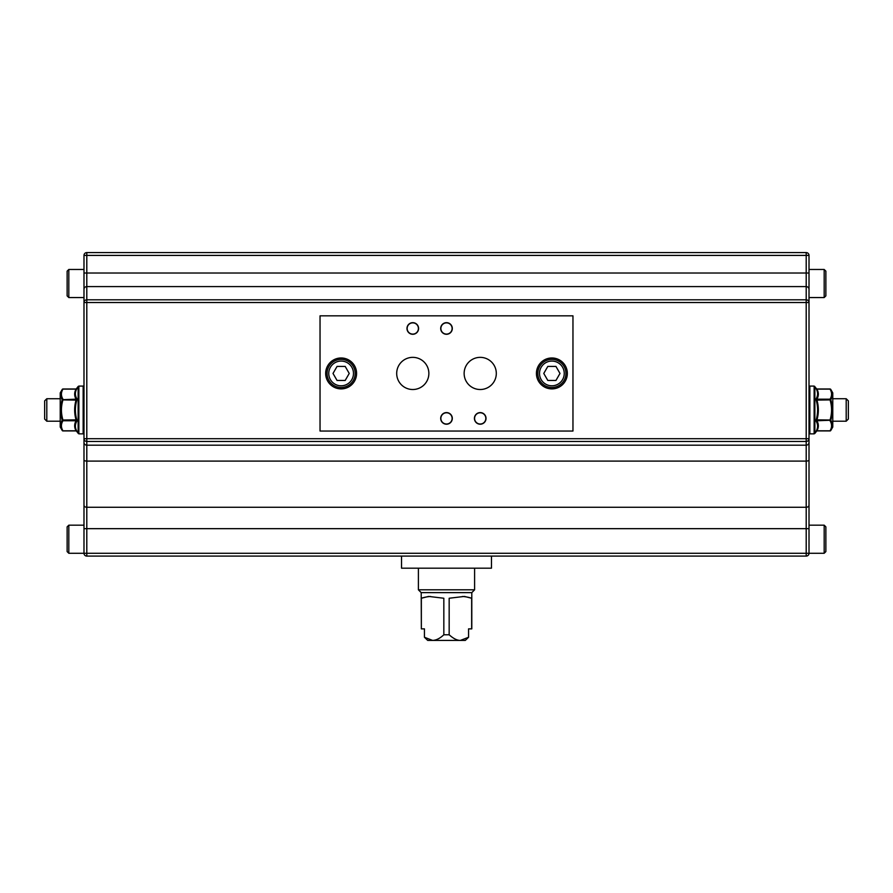 <?xml version="1.0" encoding="UTF-8"?>
<svg xmlns="http://www.w3.org/2000/svg" width="893" height="893" viewBox="0 0 893 893"><rect width="100%" height="100%" fill="white"/><g stroke="black" fill="none" stroke-linecap="round" stroke-linejoin="round"><path stroke-width="1.34" d="M551.885 387.484A14.054 14.054 0 0 0 564.052 366.409A14.054 14.054 0 0 0 539.707 366.409A14.054 14.054 0 0 0 551.885 387.484M555.937 380.463L547.822 380.463L543.77 373.441L547.822 366.409L555.937 366.409L559.989 373.441L555.937 380.463M428.863 373.441A16.085 16.085 0 0 1 412.778 389.515A16.085 16.085 0 0 1 396.693 373.441A16.085 16.085 0 0 1 412.778 357.356A16.085 16.085 0 0 1 428.863 373.441M496.307 373.441A16.085 16.085 0 0 1 480.222 389.515A16.085 16.085 0 0 1 464.137 373.441A16.085 16.085 0 0 1 480.222 357.356A16.085 16.085 0 0 1 496.307 373.441M418.404 328.479A5.615 5.615 0 0 0 409.965 323.612A5.615 5.615 0 0 0 409.965 333.346A5.615 5.615 0 0 0 418.404 328.479M406.974 328.479A5.804 5.804 0 0 1 415.68 323.445A5.804 5.804 0 0 1 415.68 333.502A5.804 5.804 0 0 1 406.974 328.479M452.115 328.479A5.615 5.615 0 0 0 443.687 323.612A5.615 5.615 0 0 0 443.687 333.346A5.615 5.615 0 0 0 452.115 328.479M440.695 328.479A5.804 5.804 0 0 1 449.402 323.445A5.804 5.804 0 0 1 449.402 333.502A5.804 5.804 0 0 1 440.695 328.479M452.115 418.404A5.615 5.615 0 0 0 443.687 413.526A5.615 5.615 0 0 0 443.687 423.271A5.615 5.615 0 0 0 452.115 418.404M440.695 418.404A5.804 5.804 0 0 1 449.402 413.37A5.804 5.804 0 0 1 449.402 423.427A5.804 5.804 0 0 1 440.695 418.404M485.837 418.404A5.615 5.615 0 0 0 477.409 413.526A5.615 5.615 0 0 0 477.409 423.271A5.615 5.615 0 0 0 485.837 418.404M474.417 418.404A5.804 5.804 0 0 1 483.124 413.37A5.804 5.804 0 0 1 483.124 423.427A5.804 5.804 0 0 1 474.417 418.404M536.425 373.441A15.46 15.46 0 0 1 559.61 360.046A15.46 15.46 0 0 1 559.61 386.825A15.46 15.46 0 0 1 536.425 373.441M325.666 373.441A15.46 15.46 0 0 1 348.85 360.046A15.46 15.46 0 0 1 348.85 386.825A15.46 15.46 0 0 1 325.666 373.441M572.96 315.832L572.96 431.04L320.04 431.04L320.04 315.832L572.96 315.832M60.11 421.206L46.804 421.206L46.804 398.724L60.11 398.724M46.804 398.724L44.65 400.879L44.65 419.051L46.804 421.206M832.89 398.724L846.196 398.724L846.196 421.206L832.89 421.206M846.196 421.206L848.35 419.051L848.35 400.879L846.196 398.724M68.817 553.28L68.817 525.184L67.131 526.87L67.131 551.595L68.817 553.28L83.987 553.28L83.987 255.409L86.8 255.409L86.8 273.024L83.987 273.024M809.013 505.516L809.013 255.409L806.2 255.409L806.2 273.024L86.8 273.024L86.8 286.597A2.813 2.712 0 0 0 83.987 289.31L83.987 297.559L68.817 297.559L68.817 269.463L67.131 271.148L67.131 295.873L68.817 297.559M83.987 505.516L83.987 438.72A2.813 2.712 0 0 0 86.8 441.443L86.8 553.28L83.987 553.28A2.813 2.813 0 0 0 86.8 556.093L806.2 556.093A2.813 2.813 0 0 0 809.013 553.28L809.013 438.72A2.813 2.712 180 0 1 806.2 441.443L806.2 553.28L809.013 553.28A2.813 2.813 0 0 1 806.2 556.093L806.2 553.28L86.8 553.28L86.8 556.093M825.869 295.873L825.869 271.148L825.869 295.873L824.183 297.559L809.013 297.559L809.013 273.024L806.2 273.024L806.2 299.814A2.813 2.712 0 0 1 809.013 302.526L86.8 302.526L86.8 438.72L83.987 438.72M825.869 551.595L825.869 526.87L825.869 551.595L824.183 553.28L809.013 553.28M60.222 392.909L60.222 427.021L60.222 392.909L62.231 389.426C60.188 392.786 60.188 396.213 62.231 399.696C60.188 406.549 60.188 413.392 62.231 420.235C60.188 423.728 60.188 427.144 62.231 430.504A0.848 0.703 150 0 0 62.956 430.817A0.848 0.703 150 0 1 62.231 430.504A0.848 0.848 0 0 0 62.956 430.928L76.195 430.928L78.863 433.853L78.863 386.077L83.149 386.077L83.149 433.853L83.987 433.016M76.809 388.812L76.809 388.812A0.848 0.703 28.3 0 1 76.072 389.125L76.072 389.125C74.186 392.474 74.186 395.822 76.072 399.182A0.848 0.703 151.7 0 0 76.809 398.669C74.923 395.443 74.923 392.15 76.809 388.812M76.072 389.125L62.956 389.125A0.848 0.703 30 0 0 62.231 389.426A0.848 0.703 30 0 1 62.956 389.125C60.925 392.474 60.925 395.822 62.956 399.182A0.848 0.703 150 0 0 62.231 399.696L76.072 399.182L76.072 399.908C74.186 406.616 74.186 413.325 76.072 420.023L76.072 420.759C74.186 424.108 74.186 427.468 76.072 430.817L76.072 430.817A0.848 0.703 151.7 0 1 76.809 431.129L76.809 431.129C74.923 427.78 74.923 424.499 76.809 421.262L76.809 419.833C74.923 413.258 74.923 406.683 76.809 400.109L76.809 398.669M76.809 400.109L62.956 399.908C60.925 406.616 60.925 413.325 62.956 420.023L62.231 420.235A0.848 0.703 30 0 0 62.956 420.759L62.956 420.023L76.809 419.833M76.809 421.262A0.848 0.703 28.3 0 0 76.072 420.759L62.956 420.759C60.925 424.108 60.925 427.468 62.956 430.817L76.072 430.817M832.778 427.021L832.778 392.909L832.778 427.021L830.769 430.504C832.812 427.144 832.812 423.728 830.769 420.235C832.812 413.392 832.812 406.549 830.769 399.696C832.812 396.213 832.812 392.786 830.769 389.426A0.848 0.703 -30 0 0 830.043 389.125A0.848 0.703 -30 0 1 830.769 389.426A0.848 0.848 0 0 0 830.043 389.002L816.805 389.002L814.137 386.077L814.137 433.853L809.851 433.853L809.851 386.077L809.013 386.926M816.191 431.129L816.191 431.129A0.848 0.703 -151.7 0 1 816.928 430.817L816.928 430.817C818.814 427.468 818.814 424.108 816.928 420.759A0.848 0.703 -28.3 0 0 816.191 421.262C818.077 424.499 818.077 427.78 816.191 431.129M816.928 430.817L830.043 430.817A0.848 0.703 -150 0 0 830.769 430.504A0.848 0.703 -150 0 1 830.043 430.817C832.075 427.468 832.075 424.108 830.043 420.759A0.848 0.703 -30 0 0 830.769 420.235L816.928 420.759L816.928 420.023C818.814 413.325 818.814 406.616 816.928 399.908L816.928 399.182C818.814 395.822 818.814 392.474 816.928 389.125L816.928 389.125A0.848 0.703 -28.3 0 1 816.191 388.812L816.191 388.812C818.077 392.15 818.077 395.443 816.191 398.669L816.191 400.109C818.077 406.683 818.077 413.258 816.191 419.833L816.191 421.262M816.191 419.833L830.043 420.023C832.075 413.325 832.075 406.616 830.043 399.908L830.769 399.696A0.848 0.703 -150 0 0 830.043 399.182L830.043 399.908L816.191 400.109M816.191 398.669A0.848 0.703 -151.7 0 0 816.928 399.182L830.043 399.182C832.075 395.822 832.075 392.474 830.043 389.125L816.928 389.125M86.8 252.596L86.8 255.409L806.2 255.409L806.2 252.596A2.813 2.813 0 0 1 809.013 255.409A2.813 2.813 0 0 0 806.2 252.596A2.813 2.813 0 0 1 809.013 255.409A2.813 2.813 0 0 0 806.2 252.596L86.8 252.596A2.813 2.813 0 0 0 83.987 255.409M424.443 637.267L427.691 640.404L460.408 640.404C457.149 640.471 453.398 638.595 449.168 634.778L443.832 634.778C439.948 638.417 436.208 640.292 432.592 640.404L424.443 637.267L424.443 628.873L421.351 628.873L421.351 598.243L428.618 596.424L443.832 598.243L443.832 634.778M468.557 637.267L460.408 640.404L465.309 640.404L468.557 637.267L468.557 628.873L471.794 628.873L471.794 592.628L421.206 592.628L421.351 628.873M449.168 634.778L449.168 598.243L464.382 596.424L471.649 598.243L471.649 628.873M471.794 592.628L474.596 589.815L418.404 589.815L421.206 592.628M462.362 596.479A70.257 49.673 -90 0 1 471.649 598.243M421.351 598.243A70.257 49.673 90 0 1 430.638 596.479M401.537 556.093L401.537 568.182L491.463 568.182L491.463 556.093M83.987 525.184L68.817 525.184L67.131 526.87L67.131 532.206M67.131 546.259L67.131 551.595M83.987 269.463L68.817 269.463L67.131 271.148L67.131 295.873M333.011 373.441L337.063 366.409L345.178 366.409L349.23 373.441L345.178 380.463L337.063 380.463L333.011 373.441M341.115 387.484A14.054 14.054 0 0 0 353.293 366.409A14.054 14.054 0 0 0 328.948 366.409A14.054 14.054 0 0 0 341.115 387.484A14.054 14.054 0 0 0 353.293 366.409A14.054 14.054 0 0 0 328.948 366.409A14.054 14.054 0 0 0 341.115 387.484M551.885 385.798A12.368 12.368 0 0 1 541.169 367.257A12.368 12.368 0 0 1 562.59 367.257A12.368 12.368 0 0 1 551.885 385.798M809.013 289.31A2.813 2.712 180 0 0 806.2 286.597L86.8 286.597L86.8 299.814L806.2 299.814L806.2 438.72L86.8 438.72L86.8 441.443L806.2 441.443L806.2 438.72L809.013 438.72M62.231 389.426A0.848 0.848 0 0 1 62.956 389.002L76.195 389.002L78.126 386.502L78.126 433.429M830.769 430.504A0.848 0.848 0 0 1 830.043 430.928L816.805 430.928L814.874 433.429L814.874 386.502M86.8 299.814A2.813 2.712 180 0 0 83.987 302.526L86.8 302.526L86.8 299.814M83.987 528.667L809.013 528.667M83.987 505.148A2.813 2.143 0 0 0 86.8 507.28L806.2 507.28A2.813 2.143 180 0 0 809.013 505.148M83.987 459.973A2.813 1.127 0 0 0 86.8 461.089L806.2 461.089A2.813 1.127 180 0 0 809.013 459.973M83.987 442.47A2.813 2.712 0 0 0 86.8 445.183L806.2 445.183A2.813 2.712 180 0 0 809.013 442.47M809.013 525.184L824.183 525.184L825.869 526.87L824.183 525.184L824.183 553.28M809.013 269.463L824.183 269.463L825.869 271.148L824.183 269.463L824.183 297.559M341.115 385.798A12.368 12.368 0 0 1 330.41 367.257A12.368 12.368 0 0 1 351.831 367.257A12.368 12.368 0 0 1 341.115 385.798M83.149 386.077L83.987 386.926M78.863 433.853L83.149 433.853M60.222 427.021L62.231 430.504M78.126 386.502L78.863 386.077M809.851 433.853L809.013 433.016M814.137 386.077L809.851 386.077M832.778 392.909L830.769 389.426M814.874 433.429L814.137 433.853M418.404 568.182L418.404 589.815M474.596 568.182L474.596 589.815"/></g></svg>
